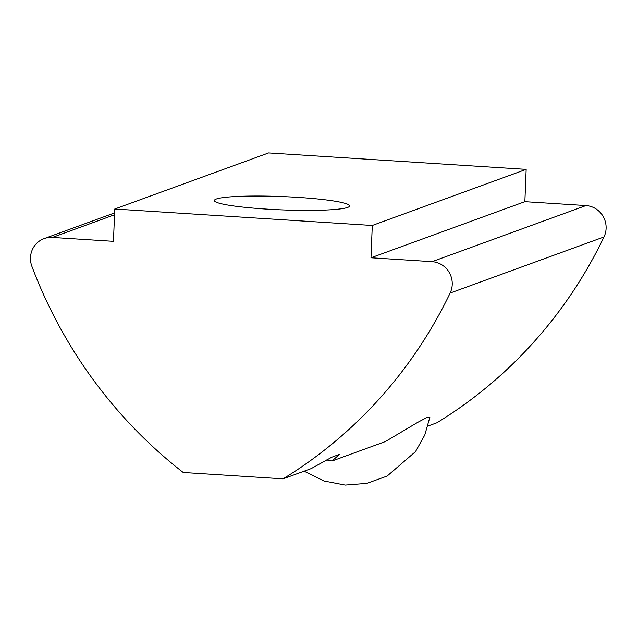 <?xml version="1.0" encoding="UTF-8"?>
<svg xmlns="http://www.w3.org/2000/svg" width="638" height="638" viewBox="0 0 638 638"><rect width="100%" height="100%" fill="white"/><g stroke="black" fill="none" stroke-linecap="round" stroke-linejoin="round"><path stroke-width="0.96" d="M283.073 478.851L183.218 472.479A460.221 445.356 70 0 1 31.9 266.357A21.66 20.958 70 0 1 44.094 238.62A21.66 20.958 70 0 1 52.38 237.432L113.46 241.331L114.752 209.025L268.622 152.929L526.159 169.373L524.859 201.672L585.939 205.572L432.078 261.668A21.66 20.958 70 0 1 452.23 284.548A21.66 20.958 70 0 1 450.133 293.049A460.221 445.356 70 0 1 283.073 478.851L311.129 468.627L331.792 457.207L339.631 454.296L331.959 461.027A67.676 6.667 2.3 0 0 326.664 459.958M298.018 197.381A67.676 6.667 -177.7 0 1 349.616 205.938A67.676 6.667 -177.7 0 1 265.966 209.065A67.676 6.667 -177.7 0 1 214.368 200.507A67.676 6.667 -177.7 0 1 298.018 197.381M427.891 426.056L436.942 422.755A460.221 445.356 70 0 0 603.995 236.953A21.66 20.958 -110 0 0 606.1 228.452A21.66 20.958 -110 0 0 585.939 205.572M304.127 471.179L323.921 480.98L345.222 485.071L366.794 483.381L387.13 476.076L415.513 451.608L424.788 434.996L429.868 417.204L426.822 417.531L417.475 422.484L385.368 441.56L331.959 461.027M432.078 261.668L370.997 257.768L372.289 225.469L114.752 209.025M526.159 169.373L372.289 225.469M524.859 201.672L370.997 257.768M603.995 236.953L450.133 293.049M52.38 237.432L114.521 214.775M114.601 212.917L44.094 238.62"/></g></svg>
